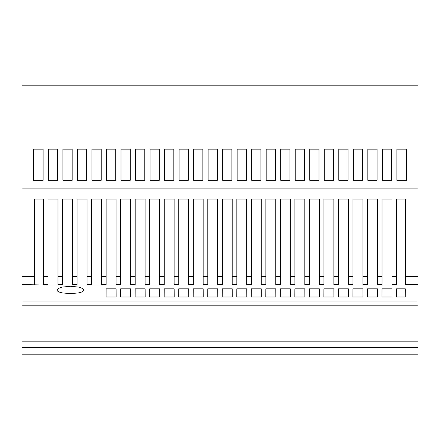 <?xml version="1.0" encoding="UTF-8"?>
<svg xmlns="http://www.w3.org/2000/svg" width="440" height="440" viewBox="0 0 440 440"><rect width="100%" height="100%" fill="white"/><g stroke="black" fill="none" stroke-linecap="round" stroke-linejoin="round"><path stroke-width="0.66" d="M22 341.182L418 341.182L418 354.2L22 354.2L22 305.8L418 305.8L418 188.1L22 188.1L22 85.8L418 85.8L418 188.1M418 341.182L418 305.8M275.44 180.29L275.44 149.16L266.2 149.16L266.2 180.29L275.44 180.29M324.28 149.16L324.28 180.29L333.52 180.29L333.52 149.16L324.28 149.16M222.64 180.29L231.88 180.29L231.88 149.16L222.64 149.16L222.64 180.29M304.48 149.16L295.24 149.16L295.24 180.29L304.48 180.29L304.48 149.16M217.36 149.16L208.12 149.16L208.12 180.29L217.36 180.29L217.36 149.16M57.64 149.16L48.4 149.16L48.4 180.29L57.64 180.29L57.64 149.16M377.08 180.29L377.08 149.16L367.84 149.16L367.84 180.29L377.08 180.29M338.8 149.16L338.8 180.29L348.04 180.29L348.04 149.16L338.8 149.16M43.12 149.16L33.44 149.16L33.44 180.29L43.12 180.29L43.12 149.16M260.92 180.29L260.92 149.16L251.68 149.16L251.68 180.29L260.92 180.29M62.92 180.29L72.16 180.29L72.16 149.16L62.92 149.16L62.92 180.29M202.84 180.29L202.84 149.16L193.6 149.16L193.6 180.29L202.84 180.29M101.2 180.29L101.2 149.16L91.96 149.16L91.96 180.29L101.2 180.29M280.72 180.29L289.96 180.29L289.96 149.16L280.72 149.16L280.72 180.29M188.32 149.16L179.08 149.16L179.08 180.29L188.32 180.29L188.32 149.16M130.24 180.29L130.24 149.16L121 149.16L121 180.29L130.24 180.29M106.48 149.16L106.48 180.29L115.72 180.29L115.72 149.16L106.48 149.16M309.76 180.29L319 180.29L319 149.16L309.76 149.16L309.76 180.29M353.32 180.29L362.56 180.29L362.56 149.16L353.32 149.16L353.32 180.29M159.28 149.16L150.04 149.16L150.04 180.29L159.28 180.29L159.28 149.16M77.44 149.16L77.44 180.29L86.68 180.29L86.68 149.16L77.44 149.16M406.56 180.29L406.56 149.16L396.88 149.16L396.88 180.29L406.56 180.29M144.76 149.16L135.52 149.16L135.52 180.29L144.76 180.29L144.76 149.16M382.36 149.16L382.36 180.29L391.6 180.29L391.6 149.16L382.36 149.16M164.56 180.29L173.8 180.29L173.8 149.16L164.56 149.16L164.56 180.29M246.4 149.16L237.16 149.16L237.16 180.29L246.4 180.29L246.4 149.16M22 305.8L22 188.1M22 284.576L43.461 284.993L43.461 199.1L34.617 199.1L34.617 276.606L22 276.606M43.461 284.576L48.059 284.576L48.059 284.993L57.981 284.993L57.981 199.1L48.059 199.1L48.059 276.606L43.461 276.606M57.981 284.576L62.579 284.576L62.579 284.993L72.501 284.993L72.501 199.1L62.579 199.1L62.579 276.606L57.981 276.606M72.501 284.576L77.099 284.576L77.099 284.993L87.021 284.993L87.021 199.1L77.099 199.1L77.099 276.606L72.501 276.606M87.021 284.576L91.619 284.576L91.619 284.993L101.547 284.993L101.547 199.1L91.619 199.1L91.619 276.606L87.021 276.606M101.547 284.576L106.134 284.576L106.134 284.993L116.061 284.993L116.061 199.1L106.134 199.1L106.134 276.606L101.547 276.606M116.061 284.576L120.654 284.576L120.654 284.993L130.587 284.993L130.587 199.1L120.654 199.1L120.654 276.606L116.061 276.606M130.587 284.576L135.174 284.576L135.174 284.993L145.107 284.993L145.107 199.1L135.174 199.1L135.174 276.606L130.587 276.606M145.107 284.576L149.694 284.576L149.694 284.993L159.599 284.993L159.599 199.1L149.694 199.1L149.694 276.606L145.107 276.606M159.599 284.576L164.214 284.576L164.214 284.993L174.147 284.993L174.147 199.1L164.214 199.1L164.214 276.606L159.599 276.606M174.147 284.576L178.734 284.576L178.734 284.993L188.667 284.993L188.667 199.1L178.734 199.1L178.734 276.606L174.147 276.606M188.667 284.576L193.259 284.576L193.259 284.993L203.187 284.993L203.187 199.1L193.259 199.1L193.259 276.606L188.667 276.606M203.187 284.576L207.774 284.576L207.774 284.993L217.707 284.993L217.707 199.1L207.774 199.1L207.774 276.606L203.187 276.606M217.707 284.576L222.294 284.576L222.294 284.993L232.227 284.993L232.227 199.1L222.294 199.1L222.294 276.606L217.707 276.606M232.227 284.576L236.814 284.576L236.814 284.993L246.741 284.993L246.741 199.1L236.814 199.1L236.814 276.606L232.227 276.606M246.741 284.576L251.339 284.576L251.339 284.993L261.267 284.993L261.267 199.1L251.339 199.1L251.339 276.606L246.741 276.606M261.267 284.576L265.853 284.576L265.853 284.993L275.787 284.993L275.787 199.1L265.853 199.1L265.853 276.606L261.267 276.606M275.787 284.576L280.374 284.576L280.374 284.993L290.307 284.993L290.307 199.1L280.374 199.1L280.374 276.606L275.787 276.606M290.307 284.576L294.894 284.576L294.894 284.993L304.827 284.993L304.827 199.1L294.894 199.1L294.894 276.606L290.307 276.606M304.827 284.576L309.414 284.576L309.414 284.993L319.347 284.993L319.347 199.1L309.414 199.1L309.414 276.606L304.827 276.606M319.347 284.576L323.934 284.576L323.934 284.993L333.867 284.993L333.867 199.1L323.934 199.1L323.934 276.606L319.347 276.606M333.867 284.576L338.454 284.576L338.454 284.993L348.381 284.993L348.381 199.1L338.454 199.1L338.454 276.606L333.867 276.606M348.381 284.576L352.979 284.576L352.979 284.993L362.901 284.993L362.901 199.1L352.979 199.1L352.979 276.606L348.381 276.606M362.901 284.576L367.499 284.576L367.499 284.993L377.421 284.993L377.421 199.1L367.499 199.1L367.499 276.606L362.901 276.606M377.421 284.576L382.025 284.576L382.025 284.993L391.947 284.993L391.947 199.1L382.025 199.1L382.025 276.606L377.421 276.606M391.947 284.576L396.534 284.576L396.534 284.993L405.383 284.993L405.383 199.1L396.534 199.1L396.534 276.606L391.947 276.606M34.617 284.576L34.617 276.606M83.38 291L83.826 290.054L82.478 288.442L78.645 287.095L70.417 286.275L62.178 287.089L58.333 288.437L56.975 290.081L57.425 291L59.186 292.055L62.139 292.897L70.395 293.629L78.661 292.897L81.614 292.055L83.38 291M188.689 288.844L188.722 296.984L178.679 296.984L178.712 288.844L188.689 288.844M377.449 288.844L377.482 296.984L367.439 296.984L367.472 288.844L377.449 288.844M333.889 288.844L333.922 296.984L323.879 296.984L323.911 288.844L333.889 288.844M232.249 288.844L232.282 296.984L222.239 296.984L222.272 288.844L232.249 288.844M319.368 288.844L319.402 296.984L309.359 296.984L309.392 288.844L319.368 288.844M246.769 288.844L236.792 288.844L236.759 296.984L246.802 296.984L246.769 288.844M290.361 296.984L280.319 296.984L280.352 288.844L290.329 288.844L290.361 296.984M174.169 288.844L164.191 288.844L164.159 296.984L174.202 296.984L174.169 288.844M116.089 288.844L116.122 296.984L106.079 296.984L106.112 288.844L116.089 288.844M159.649 288.844L159.681 296.984L149.639 296.984L149.672 288.844L159.649 288.844M217.729 288.844L217.762 296.984L207.719 296.984L207.752 288.844L217.729 288.844M130.609 288.844L130.642 296.984L120.599 296.984L120.632 288.844L130.609 288.844M203.209 288.844L203.242 296.984L193.198 296.984L193.232 288.844L203.209 288.844M381.992 288.844L381.959 296.984L392.002 296.984L391.969 288.844L381.992 288.844M145.129 288.844L145.162 296.984L135.119 296.984L135.151 288.844L145.129 288.844M348.442 296.984L338.399 296.984L338.432 288.844L348.409 288.844L348.442 296.984M261.288 288.844L251.312 288.844L251.279 296.984L261.322 296.984L261.288 288.844M362.929 288.844L352.952 288.844L352.918 296.984L362.962 296.984L362.929 288.844M275.809 288.844L275.841 296.984L265.798 296.984L265.832 288.844L275.809 288.844M405.262 296.984L405.334 288.844L396.512 288.844L396.479 296.984L405.262 296.984L405.262 288.844M304.849 288.844L304.882 296.984L294.839 296.984L294.872 288.844L304.849 288.844M164.214 284.576L164.214 276.606M120.654 284.576L120.654 276.606M309.414 284.576L309.414 276.606M135.174 284.576L135.174 276.606M251.339 284.576L251.339 276.606M338.454 284.576L338.454 276.606M149.694 284.576L149.694 276.606M91.619 284.576L91.619 276.606M106.134 284.576L106.134 276.606M193.259 284.576L193.259 276.606M207.774 284.576L207.774 276.606M77.099 284.576L77.099 276.606M382.025 284.576L382.025 276.606M62.579 284.576L62.579 276.606M48.059 284.576L48.059 276.606M323.934 284.576L323.934 276.606M396.534 284.576L396.534 276.606M294.894 284.576L294.894 276.606M265.853 284.576L265.853 276.606M367.499 284.576L367.499 276.606M178.734 284.576L178.734 276.606M236.814 284.576L236.814 276.606M352.979 284.576L352.979 276.606M280.374 284.576L280.374 276.606M222.294 284.576L222.294 276.606M22 347.364L418 347.364M418 276.606L405.383 276.606M22 301.961L418 301.961M405.383 284.576L418 284.576"/></g></svg>
